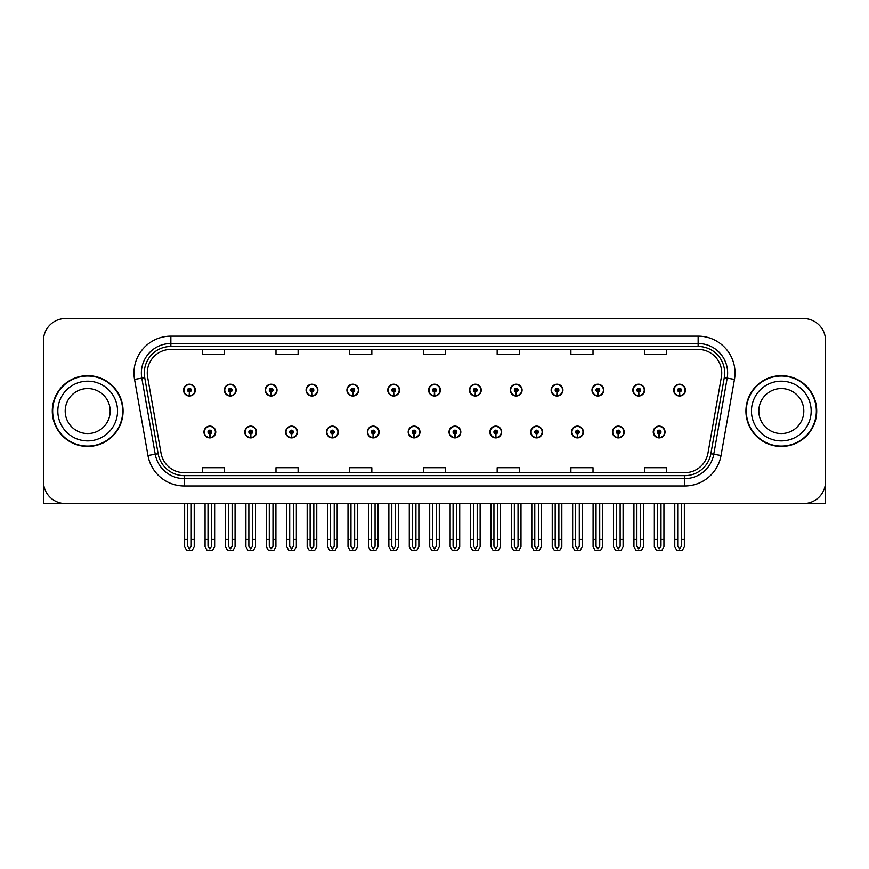 <?xml version="1.0" encoding="UTF-8"?>
<svg xmlns="http://www.w3.org/2000/svg" width="869" height="869" viewBox="0 0 869 869"><rect width="100%" height="100%" fill="white"/><g stroke="black" fill="none" stroke-linecap="round" stroke-linejoin="round"><path stroke-width="1.3" d="M571.563 431.991A5.898 5.898 0 0 0 577.461 437.889A5.898 5.898 0 0 0 583.36 431.991A5.898 5.898 0 0 0 577.461 426.092A5.898 5.898 0 0 0 571.563 431.991M530.709 431.991A5.898 5.898 0 0 0 536.607 437.889A5.898 5.898 0 0 0 542.506 431.991A5.898 5.898 0 0 0 536.607 426.092A5.898 5.898 0 0 0 530.709 431.991M489.866 431.991A5.898 5.898 0 0 0 495.764 437.889A5.898 5.898 0 0 0 501.663 431.991A5.898 5.898 0 0 0 495.764 426.092A5.898 5.898 0 0 0 489.866 431.991M449.023 431.991A5.898 5.898 0 0 0 454.921 437.889A5.898 5.898 0 0 0 460.82 431.991A5.898 5.898 0 0 0 454.921 426.092A5.898 5.898 0 0 0 449.023 431.991M408.18 431.991A5.898 5.898 0 0 0 414.078 437.889A5.898 5.898 0 0 0 419.977 431.991A5.898 5.898 0 0 0 414.078 426.092A5.898 5.898 0 0 0 408.18 431.991M367.337 431.991A5.898 5.898 0 0 0 373.236 437.889A5.898 5.898 0 0 0 379.134 431.991A5.898 5.898 0 0 0 373.236 426.092A5.898 5.898 0 0 0 367.337 431.991M326.494 431.991A5.898 5.898 0 0 0 332.392 437.889A5.898 5.898 0 0 0 338.291 431.991A5.898 5.898 0 0 0 332.392 426.092A5.898 5.898 0 0 0 326.494 431.991M285.64 431.991A5.898 5.898 0 0 0 291.539 437.889A5.898 5.898 0 0 0 297.437 431.991A5.898 5.898 0 0 0 291.539 426.092A5.898 5.898 0 0 0 285.64 431.991M244.797 431.991A5.898 5.898 0 0 0 250.696 437.889A5.898 5.898 0 0 0 256.594 431.991A5.898 5.898 0 0 0 250.696 426.092A5.898 5.898 0 0 0 244.797 431.991M203.954 431.991A5.898 5.898 0 0 0 209.853 437.889A5.898 5.898 0 0 0 215.751 431.991A5.898 5.898 0 0 0 209.853 426.092A5.898 5.898 0 0 0 203.954 431.991M612.406 431.991A5.898 5.898 0 0 0 618.304 437.889A5.898 5.898 0 0 0 624.203 431.991A5.898 5.898 0 0 0 618.304 426.092A5.898 5.898 0 0 0 612.406 431.991M632.828 390.116A5.898 5.898 0 0 0 638.726 396.014A5.898 5.898 0 0 0 644.624 390.116A5.898 5.898 0 0 0 638.726 384.217A5.898 5.898 0 0 0 632.828 390.116M591.985 390.116A5.898 5.898 0 0 0 597.883 396.014A5.898 5.898 0 0 0 603.781 390.116A5.898 5.898 0 0 0 597.883 384.217A5.898 5.898 0 0 0 591.985 390.116M551.142 390.116A5.898 5.898 0 0 0 557.04 396.014A5.898 5.898 0 0 0 562.938 390.116A5.898 5.898 0 0 0 557.04 384.217A5.898 5.898 0 0 0 551.142 390.116M510.288 390.116A5.898 5.898 0 0 0 516.186 396.014A5.898 5.898 0 0 0 522.084 390.116A5.898 5.898 0 0 0 516.186 384.217A5.898 5.898 0 0 0 510.288 390.116M469.445 390.116A5.898 5.898 0 0 0 475.343 396.014A5.898 5.898 0 0 0 481.241 390.116A5.898 5.898 0 0 0 475.343 384.217A5.898 5.898 0 0 0 469.445 390.116M428.602 390.116A5.898 5.898 0 0 0 434.5 396.014A5.898 5.898 0 0 0 440.398 390.116A5.898 5.898 0 0 0 434.5 384.217A5.898 5.898 0 0 0 428.602 390.116M387.759 390.116A5.898 5.898 0 0 0 393.657 396.014A5.898 5.898 0 0 0 399.555 390.116A5.898 5.898 0 0 0 393.657 384.217A5.898 5.898 0 0 0 387.759 390.116M346.916 390.116A5.898 5.898 0 0 0 352.814 396.014A5.898 5.898 0 0 0 358.712 390.116A5.898 5.898 0 0 0 352.814 384.217A5.898 5.898 0 0 0 346.916 390.116M306.062 390.116A5.898 5.898 0 0 0 311.96 396.014A5.898 5.898 0 0 0 317.858 390.116A5.898 5.898 0 0 0 311.96 384.217A5.898 5.898 0 0 0 306.062 390.116M265.219 390.116A5.898 5.898 0 0 0 271.117 396.014A5.898 5.898 0 0 0 277.015 390.116A5.898 5.898 0 0 0 271.117 384.217A5.898 5.898 0 0 0 265.219 390.116M224.376 390.116A5.898 5.898 0 0 0 230.274 396.014A5.898 5.898 0 0 0 236.172 390.116A5.898 5.898 0 0 0 230.274 384.217A5.898 5.898 0 0 0 224.376 390.116M183.533 390.116A5.898 5.898 0 0 0 189.431 396.014A5.898 5.898 0 0 0 195.329 390.116A5.898 5.898 0 0 0 189.431 384.217A5.898 5.898 0 0 0 183.533 390.116M653.249 431.991A5.898 5.898 0 0 0 659.147 437.889A5.898 5.898 0 0 0 665.046 431.991A5.898 5.898 0 0 0 659.147 426.092A5.898 5.898 0 0 0 653.249 431.991M673.671 390.116A5.898 5.898 0 0 0 679.569 396.014A5.898 5.898 0 0 0 685.467 390.116A5.898 5.898 0 0 0 679.569 384.217A5.898 5.898 0 0 0 673.671 390.116M757.725 503.585L825.55 503.585L825.55 340.648A22.116 22.116 0 0 0 803.434 318.532L65.566 318.532A22.116 22.116 0 0 0 43.45 340.648L43.45 503.585L111.275 503.585M52.292 411.059A35.39 35.39 0 0 0 87.682 446.449A35.39 35.39 0 0 0 123.072 411.059A35.39 35.39 0 0 0 87.682 375.669A35.39 35.39 0 0 0 52.292 411.059M745.928 411.059A35.39 35.39 0 0 0 781.318 446.449A35.39 35.39 0 0 0 816.708 411.059A35.39 35.39 0 0 0 781.318 375.669A35.39 35.39 0 0 0 745.928 411.059M147.263 373.007A23.593 23.593 0 0 1 170.856 349.414L698.144 349.414A23.593 23.593 0 0 1 721.379 377.113L707.963 453.194A23.593 23.593 0 0 1 684.729 472.693L184.271 472.693A23.593 23.593 0 0 1 161.037 453.194L147.621 377.113A23.593 23.593 0 0 1 147.263 373.007M144.308 373.007A26.537 26.537 0 0 0 144.71 377.624L158.125 453.705A26.537 26.537 0 0 0 184.271 475.636L684.729 475.636A26.537 26.537 0 0 0 710.875 453.705L724.29 377.624A26.537 26.537 0 0 0 698.144 346.47L170.856 346.47A26.537 26.537 0 0 0 144.308 373.007M134.543 379.416A36.867 36.867 0 0 1 170.856 336.151L698.144 336.151A36.867 36.867 0 0 1 734.457 379.416L721.042 455.497A36.867 36.867 0 0 1 684.729 485.967L184.271 485.967A36.867 36.867 0 0 1 147.958 455.497L134.543 379.416L141.81 378.134A29.492 29.492 0 0 1 170.856 343.516L698.144 343.516A29.492 29.492 0 0 1 727.19 378.134L713.775 454.215A29.492 29.492 0 0 1 684.729 478.591L184.271 478.591A29.492 29.492 0 0 1 155.225 454.215L141.81 378.134A29.492 29.492 0 0 1 141.365 373.007M803.434 318.532L65.566 318.532M43.45 340.648L43.45 481.469A22.116 22.116 0 0 0 65.566 503.585L803.434 503.585A22.116 22.116 0 0 0 825.55 481.469L825.55 340.648M423.442 349.414L423.442 354.411L445.558 354.411L445.558 349.414M349.718 349.414L349.718 354.411L371.834 354.411L371.834 349.414M275.984 349.414L275.984 354.411L298.1 354.411L298.1 349.414M202.26 349.414L202.26 354.411L224.376 354.411L224.376 349.414M497.166 349.414L497.166 354.411L519.282 354.411L519.282 349.414M570.9 349.414L570.9 354.411L593.016 354.411L593.016 349.414M644.624 349.414L644.624 354.411L666.74 354.411L666.74 349.414M445.558 472.693L445.558 467.696L423.442 467.696L423.442 472.693M371.834 472.693L371.834 467.696L349.718 467.696L349.718 472.693M298.1 472.693L298.1 467.696L275.984 467.696L275.984 472.693M224.376 472.693L224.376 467.696L202.26 467.696L202.26 472.693M519.282 472.693L519.282 467.696L497.166 467.696L497.166 472.693M593.016 472.693L593.016 467.696L570.9 467.696L570.9 472.693M666.74 472.693L666.74 467.696L644.624 467.696L644.624 472.693M660.994 503.585L660.994 546.253L659.147 548.893L657.301 546.253L657.301 539.41L654.357 539.41L654.357 546.786L656.486 550.468L661.809 550.468L663.938 546.786L663.938 503.585M659.071 433.837L658.908 437.52A5.529 5.529 0 0 1 653.618 431.991A5.529 5.529 0 0 1 659.147 426.462A5.529 5.529 0 0 1 664.676 431.991A5.529 5.529 0 0 1 659.386 437.52L659.223 433.837A1.847 1.847 0 0 0 660.994 431.991A1.847 1.847 0 0 0 659.147 430.155A1.847 1.847 0 0 0 657.301 431.991A1.847 1.847 0 0 0 659.071 433.837L659.115 432.729A0.739 0.739 0 0 1 658.409 431.991A0.739 0.739 0 0 1 659.147 431.252A0.739 0.739 0 0 1 659.886 431.991A0.739 0.739 0 0 1 659.18 432.729L659.223 433.837M654.357 503.585L654.357 539.41M657.301 503.585L657.301 539.41M660.994 539.41L663.938 539.41M681.415 503.585L681.415 546.253L679.569 548.893L677.722 546.253L677.722 539.41L674.779 539.41L674.779 546.786L676.908 550.468L682.23 550.468L684.359 546.786L684.359 503.585M679.493 391.962L679.33 395.645A5.529 5.529 0 0 1 674.04 390.116A5.529 5.529 0 0 1 679.569 384.587A5.529 5.529 0 0 1 685.098 390.116A5.529 5.529 0 0 1 679.808 395.645L679.645 391.962A1.847 1.847 0 0 0 681.415 390.116A1.847 1.847 0 0 0 679.569 388.269A1.847 1.847 0 0 0 677.722 390.116A1.847 1.847 0 0 0 679.493 391.962L679.536 390.854A0.739 0.739 0 0 1 678.83 390.116A0.739 0.739 0 0 1 679.569 389.377A0.739 0.739 0 0 1 680.308 390.116A0.739 0.739 0 0 1 679.601 390.854L679.645 391.962M674.779 503.585L674.779 539.41M677.722 503.585L677.722 539.41M681.415 539.41L684.359 539.41M620.14 503.585L620.14 546.253L618.304 548.893L616.458 546.253L616.458 539.41L613.514 539.41L613.514 546.786L615.643 550.468L620.966 550.468L623.095 546.786L623.095 503.585M618.217 433.837L618.065 437.52A5.529 5.529 0 0 1 612.775 431.991A5.529 5.529 0 0 1 618.304 426.462A5.529 5.529 0 0 1 623.833 431.991A5.529 5.529 0 0 1 618.543 437.52L618.38 433.837A1.847 1.847 0 0 0 620.14 431.991A1.847 1.847 0 0 0 618.304 430.155A1.847 1.847 0 0 0 616.458 431.991A1.847 1.847 0 0 0 618.217 433.837L618.272 432.729A0.739 0.739 0 0 1 617.566 431.991A0.739 0.739 0 0 1 618.304 431.252A0.739 0.739 0 0 1 619.043 431.991A0.739 0.739 0 0 1 618.337 432.729L618.38 433.837M613.514 503.585L613.514 539.41M616.458 503.585L616.458 539.41M620.14 539.41L623.095 539.41M579.297 503.585L579.297 546.253L577.461 548.893L575.615 546.253L575.615 539.41L572.66 539.41L572.66 546.786L574.789 550.468L580.123 550.468L582.252 546.786L582.252 503.585M577.374 433.837L577.212 437.52A5.529 5.529 0 0 1 571.932 431.991A5.529 5.529 0 0 1 577.461 426.462A5.529 5.529 0 0 1 582.99 431.991A5.529 5.529 0 0 1 577.7 437.52L577.537 433.837A1.847 1.847 0 0 0 579.297 431.991A1.847 1.847 0 0 0 577.461 430.155A1.847 1.847 0 0 0 575.615 431.991A1.847 1.847 0 0 0 577.374 433.837L577.429 432.729A0.739 0.739 0 0 1 576.723 431.991A0.739 0.739 0 0 1 577.461 431.252A0.739 0.739 0 0 1 578.2 431.991A0.739 0.739 0 0 1 577.494 432.729L577.537 433.837M572.66 503.585L572.66 539.41M575.615 503.585L575.615 539.41M579.297 539.41L582.252 539.41M538.454 503.585L538.454 546.253L536.607 548.893L534.772 546.253L534.772 539.41L531.817 539.41L531.817 546.786L533.946 550.468L539.28 550.468L541.409 546.786L541.409 503.585M536.531 433.837L536.369 437.52A5.529 5.529 0 0 1 531.078 431.991A5.529 5.529 0 0 1 536.607 426.462A5.529 5.529 0 0 1 542.147 431.991A5.529 5.529 0 0 1 536.857 437.52L536.694 433.837A1.847 1.847 0 0 0 538.454 431.991A1.847 1.847 0 0 0 536.607 430.155A1.847 1.847 0 0 0 534.772 431.991A1.847 1.847 0 0 0 536.531 433.837L536.575 432.729A0.739 0.739 0 0 1 535.88 431.991A0.739 0.739 0 0 1 536.607 431.252A0.739 0.739 0 0 1 537.346 431.991A0.739 0.739 0 0 1 536.64 432.729L536.694 433.837M531.817 503.585L531.817 539.41M534.772 503.585L534.772 539.41M538.454 539.41L541.409 539.41M640.572 503.585L640.572 546.253L638.726 548.893L636.879 546.253L636.879 539.41L633.935 539.41L633.935 546.786L636.065 550.468L641.387 550.468L643.516 546.786L643.516 503.585M638.65 391.962L638.487 395.645A5.529 5.529 0 0 1 633.197 390.116A5.529 5.529 0 0 1 638.726 384.587A5.529 5.529 0 0 1 644.255 390.116A5.529 5.529 0 0 1 638.965 395.645L638.802 391.962A1.847 1.847 0 0 0 640.572 390.116A1.847 1.847 0 0 0 638.726 388.269A1.847 1.847 0 0 0 636.879 390.116A1.847 1.847 0 0 0 638.65 391.962L638.693 390.854A0.739 0.739 0 0 1 637.987 390.116A0.739 0.739 0 0 1 638.726 389.377A0.739 0.739 0 0 1 639.465 390.116A0.739 0.739 0 0 1 638.758 390.854L638.802 391.962M633.935 503.585L633.935 539.41M636.879 503.585L636.879 539.41M640.572 539.41L643.516 539.41M599.719 503.585L599.719 546.253L597.883 548.893L596.036 546.253L596.036 539.41L593.092 539.41L593.092 546.786L595.211 550.468L600.544 550.468L602.673 546.786L602.673 503.585M597.796 391.962L597.644 395.645A5.529 5.529 0 0 1 592.354 390.116A5.529 5.529 0 0 1 597.883 384.587A5.529 5.529 0 0 1 603.412 390.116A5.529 5.529 0 0 1 598.122 395.645L597.959 391.962A1.847 1.847 0 0 0 599.719 390.116A1.847 1.847 0 0 0 597.883 388.269A1.847 1.847 0 0 0 596.036 390.116A1.847 1.847 0 0 0 597.796 391.962L597.85 390.854A0.739 0.739 0 0 1 597.144 390.116A0.739 0.739 0 0 1 597.883 389.377A0.739 0.739 0 0 1 598.622 390.116A0.739 0.739 0 0 1 597.915 390.854L597.959 391.962M593.092 503.585L593.092 539.41M596.036 503.585L596.036 539.41M599.719 539.41L602.673 539.41M558.876 503.585L558.876 546.253L557.04 548.893L555.193 546.253L555.193 539.41L552.239 539.41L552.239 546.786L554.368 550.468L559.701 550.468L561.83 546.786L561.83 503.585M556.953 391.962L556.79 395.645A5.529 5.529 0 0 1 551.5 390.116A5.529 5.529 0 0 1 557.04 384.587A5.529 5.529 0 0 1 562.569 390.116A5.529 5.529 0 0 1 557.279 395.645L557.116 391.962A1.847 1.847 0 0 0 558.876 390.116A1.847 1.847 0 0 0 557.04 388.269A1.847 1.847 0 0 0 555.193 390.116A1.847 1.847 0 0 0 556.953 391.962L557.007 390.854A0.739 0.739 0 0 1 556.301 390.116A0.739 0.739 0 0 1 557.04 389.377A0.739 0.739 0 0 1 557.768 390.116A0.739 0.739 0 0 1 557.072 390.854L557.116 391.962M552.239 503.585L552.239 539.41M555.193 503.585L555.193 539.41M558.876 539.41L561.83 539.41M518.033 503.585L518.033 546.253L516.186 548.893L514.35 546.253L514.35 539.41L511.396 539.41L511.396 546.786L513.525 550.468L518.858 550.468L520.987 546.786L520.987 503.585M516.11 391.962L515.947 395.645A5.529 5.529 0 0 1 510.657 390.116A5.529 5.529 0 0 1 516.186 384.587A5.529 5.529 0 0 1 521.715 390.116A5.529 5.529 0 0 1 516.436 395.645L516.273 391.962A1.847 1.847 0 0 0 518.033 390.116A1.847 1.847 0 0 0 516.186 388.269A1.847 1.847 0 0 0 514.35 390.116A1.847 1.847 0 0 0 516.11 391.962L516.153 390.854A0.739 0.739 0 0 1 515.447 390.116A0.739 0.739 0 0 1 516.186 389.377A0.739 0.739 0 0 1 516.925 390.116A0.739 0.739 0 0 1 516.219 390.854L516.273 391.962M511.396 503.585L511.396 539.41M514.35 503.585L514.35 539.41M518.033 539.41L520.987 539.41M110.178 411.059A22.485 22.485 0 0 0 87.682 388.562A22.485 22.485 0 0 0 65.197 411.059A22.485 22.485 0 0 0 87.682 433.544A22.485 22.485 0 0 0 110.178 411.059A22.485 22.485 0 0 1 87.682 433.544A22.485 22.485 0 0 1 65.197 411.059M52.661 411.059A35.021 35.021 0 0 1 87.682 376.038A35.021 35.021 0 0 1 122.703 411.059A35.021 35.021 0 0 1 87.682 446.079A35.021 35.021 0 0 1 52.661 411.059M803.803 411.059A22.485 22.485 0 0 0 781.318 388.562A22.485 22.485 0 0 0 758.822 411.059A22.485 22.485 0 0 0 781.318 433.544A22.485 22.485 0 0 0 803.803 411.059A22.485 22.485 0 0 1 781.318 433.544A22.485 22.485 0 0 1 758.822 411.059M746.297 411.059A35.021 35.021 0 0 1 781.318 376.038A35.021 35.021 0 0 1 816.339 411.059A35.021 35.021 0 0 1 781.318 446.079A35.021 35.021 0 0 1 746.297 411.059M497.611 503.585L497.611 546.253L495.764 548.893L493.929 546.253L493.929 539.41L490.974 539.41L490.974 546.786L493.103 550.468L498.437 550.468L500.555 546.786L500.555 503.585M495.688 433.837L495.526 437.52A5.529 5.529 0 0 1 490.235 431.991A5.529 5.529 0 0 1 495.764 426.462A5.529 5.529 0 0 1 501.294 431.991A5.529 5.529 0 0 1 496.003 437.52L495.851 433.837A1.847 1.847 0 0 0 497.611 431.991A1.847 1.847 0 0 0 495.764 430.155A1.847 1.847 0 0 0 493.929 431.991A1.847 1.847 0 0 0 495.688 433.837L495.732 432.729A0.739 0.739 0 0 1 495.026 431.991A0.739 0.739 0 0 1 495.764 431.252A0.739 0.739 0 0 1 496.503 431.991A0.739 0.739 0 0 1 495.797 432.729L495.851 433.837M490.974 503.585L490.974 539.41M493.929 503.585L493.929 539.41M497.611 539.41L500.555 539.41M456.768 503.585L456.768 546.253L454.921 548.893L453.075 546.253L453.075 539.41L450.131 539.41L450.131 546.786L452.26 550.468L457.583 550.468L459.712 546.786L459.712 503.585M454.845 433.837L454.683 437.52A5.529 5.529 0 0 1 449.392 431.991A5.529 5.529 0 0 1 454.921 426.462A5.529 5.529 0 0 1 460.451 431.991A5.529 5.529 0 0 1 455.16 437.52L454.998 433.837A1.847 1.847 0 0 0 456.768 431.991A1.847 1.847 0 0 0 454.921 430.155A1.847 1.847 0 0 0 453.075 431.991A1.847 1.847 0 0 0 454.845 433.837L454.889 432.729A0.739 0.739 0 0 1 454.183 431.991A0.739 0.739 0 0 1 454.921 431.252A0.739 0.739 0 0 1 455.66 431.991A0.739 0.739 0 0 1 454.954 432.729L454.998 433.837M450.131 503.585L450.131 539.41M453.075 503.585L453.075 539.41M456.768 539.41L459.712 539.41M415.925 503.585L415.925 546.253L414.078 548.893L412.232 546.253L412.232 539.41L409.288 539.41L409.288 546.786L411.417 550.468L416.74 550.468L418.869 546.786L418.869 503.585M414.002 433.837L413.84 437.52A5.529 5.529 0 0 1 408.549 431.991A5.529 5.529 0 0 1 414.078 426.462A5.529 5.529 0 0 1 419.608 431.991A5.529 5.529 0 0 1 414.317 437.52L414.155 433.837A1.847 1.847 0 0 0 415.925 431.991A1.847 1.847 0 0 0 414.078 430.155A1.847 1.847 0 0 0 412.232 431.991A1.847 1.847 0 0 0 414.002 433.837L414.046 432.729A0.739 0.739 0 0 1 413.34 431.991A0.739 0.739 0 0 1 414.078 431.252A0.739 0.739 0 0 1 414.817 431.991A0.739 0.739 0 0 1 414.111 432.729L414.155 433.837M409.288 503.585L409.288 539.41M412.232 503.585L412.232 539.41M415.925 539.41L418.869 539.41M477.19 503.585L477.19 546.253L475.343 548.893L473.496 546.253L473.496 539.41L470.553 539.41L470.553 546.786L472.682 550.468L478.004 550.468L480.133 546.786L480.133 503.585M475.267 391.962L475.104 395.645A5.529 5.529 0 0 1 469.814 390.116A5.529 5.529 0 0 1 475.343 384.587A5.529 5.529 0 0 1 480.872 390.116A5.529 5.529 0 0 1 475.582 395.645L475.43 391.962A1.847 1.847 0 0 0 477.19 390.116A1.847 1.847 0 0 0 475.343 388.269A1.847 1.847 0 0 0 473.496 390.116A1.847 1.847 0 0 0 475.267 391.962L475.31 390.854A0.739 0.739 0 0 1 474.604 390.116A0.739 0.739 0 0 1 475.343 389.377A0.739 0.739 0 0 1 476.082 390.116A0.739 0.739 0 0 1 475.376 390.854L475.43 391.962M470.553 503.585L470.553 539.41M473.496 503.585L473.496 539.41M477.19 539.41L480.133 539.41M436.347 503.585L436.347 546.253L434.5 548.893L432.653 546.253L432.653 539.41L429.71 539.41L429.71 546.786L431.839 550.468L437.161 550.468L439.29 546.786L439.29 503.585M434.424 391.962L434.261 395.645A5.529 5.529 0 0 1 428.971 390.116A5.529 5.529 0 0 1 434.5 384.587A5.529 5.529 0 0 1 440.029 390.116A5.529 5.529 0 0 1 434.739 395.645L434.576 391.962A1.847 1.847 0 0 0 436.347 390.116A1.847 1.847 0 0 0 434.5 388.269A1.847 1.847 0 0 0 432.653 390.116A1.847 1.847 0 0 0 434.424 391.962L434.467 390.854A0.739 0.739 0 0 1 433.761 390.116A0.739 0.739 0 0 1 434.5 389.377A0.739 0.739 0 0 1 435.239 390.116A0.739 0.739 0 0 1 434.533 390.854L434.576 391.962M429.71 503.585L429.71 539.41M432.653 503.585L432.653 539.41M436.347 539.41L439.29 539.41M395.504 503.585L395.504 546.253L393.657 548.893L391.81 546.253L391.81 539.41L388.867 539.41L388.867 546.786L390.996 550.468L396.318 550.468L398.447 546.786L398.447 503.585M393.57 391.962L393.418 395.645A5.529 5.529 0 0 1 388.128 390.116A5.529 5.529 0 0 1 393.657 384.587A5.529 5.529 0 0 1 399.186 390.116A5.529 5.529 0 0 1 393.896 395.645L393.733 391.962A1.847 1.847 0 0 0 395.504 390.116A1.847 1.847 0 0 0 393.657 388.269A1.847 1.847 0 0 0 391.81 390.116A1.847 1.847 0 0 0 393.57 391.962L393.624 390.854A0.739 0.739 0 0 1 392.918 390.116A0.739 0.739 0 0 1 393.657 389.377A0.739 0.739 0 0 1 394.396 390.116A0.739 0.739 0 0 1 393.69 390.854L393.733 391.962M388.867 503.585L388.867 539.41M391.81 503.585L391.81 539.41M395.504 539.41L398.447 539.41M375.071 503.585L375.071 546.253L373.236 548.893L371.389 546.253L371.389 539.41L368.445 539.41L368.445 546.786L370.563 550.468L375.897 550.468L378.026 546.786L378.026 503.585M373.149 433.837L372.997 437.52A5.529 5.529 0 0 1 367.706 431.991A5.529 5.529 0 0 1 373.236 426.462A5.529 5.529 0 0 1 378.765 431.991A5.529 5.529 0 0 1 373.474 437.52L373.312 433.837A1.847 1.847 0 0 0 375.071 431.991A1.847 1.847 0 0 0 373.236 430.155A1.847 1.847 0 0 0 371.389 431.991A1.847 1.847 0 0 0 373.149 433.837L373.203 432.729A0.739 0.739 0 0 1 372.497 431.991A0.739 0.739 0 0 1 373.236 431.252A0.739 0.739 0 0 1 373.974 431.991A0.739 0.739 0 0 1 373.268 432.729L373.312 433.837M368.445 503.585L368.445 539.41M371.389 503.585L371.389 539.41M375.071 539.41L378.026 539.41M334.228 503.585L334.228 546.253L332.392 548.893L330.546 546.253L330.546 539.41L327.591 539.41L327.591 546.786L329.72 550.468L335.054 550.468L337.183 546.786L337.183 503.585M332.306 433.837L332.143 437.52A5.529 5.529 0 0 1 326.853 431.991A5.529 5.529 0 0 1 332.392 426.462A5.529 5.529 0 0 1 337.922 431.991A5.529 5.529 0 0 1 332.631 437.52L332.469 433.837A1.847 1.847 0 0 0 334.228 431.991A1.847 1.847 0 0 0 332.392 430.155A1.847 1.847 0 0 0 330.546 431.991A1.847 1.847 0 0 0 332.306 433.837L332.36 432.729A0.739 0.739 0 0 1 331.654 431.991A0.739 0.739 0 0 1 332.392 431.252A0.739 0.739 0 0 1 333.12 431.991A0.739 0.739 0 0 1 332.425 432.729L332.469 433.837M327.591 503.585L327.591 539.41M330.546 503.585L330.546 539.41M334.228 539.41L337.183 539.41M293.385 503.585L293.385 546.253L291.539 548.893L289.703 546.253L289.703 539.41L286.748 539.41L286.748 546.786L288.877 550.468L294.211 550.468L296.34 546.786L296.34 503.585M291.463 433.837L291.3 437.52A5.529 5.529 0 0 1 286.01 431.991A5.529 5.529 0 0 1 291.539 426.462A5.529 5.529 0 0 1 297.068 431.991A5.529 5.529 0 0 1 291.788 437.52L291.626 433.837A1.847 1.847 0 0 0 293.385 431.991A1.847 1.847 0 0 0 291.539 430.155A1.847 1.847 0 0 0 289.703 431.991A1.847 1.847 0 0 0 291.463 433.837L291.506 432.729A0.739 0.739 0 0 1 290.8 431.991A0.739 0.739 0 0 1 291.539 431.252A0.739 0.739 0 0 1 292.277 431.991A0.739 0.739 0 0 1 291.571 432.729L291.626 433.837M286.748 503.585L286.748 539.41M289.703 503.585L289.703 539.41M293.385 539.41L296.34 539.41M252.542 503.585L252.542 546.253L250.696 548.893L248.86 546.253L248.86 539.41L245.905 539.41L245.905 546.786L248.034 550.468L253.357 550.468L255.486 546.786L255.486 503.585M250.62 433.837L250.457 437.52A5.529 5.529 0 0 1 245.167 431.991A5.529 5.529 0 0 1 250.696 426.462A5.529 5.529 0 0 1 256.225 431.991A5.529 5.529 0 0 1 250.935 437.52L250.783 433.837A1.847 1.847 0 0 0 252.542 431.991A1.847 1.847 0 0 0 250.696 430.155A1.847 1.847 0 0 0 248.86 431.991A1.847 1.847 0 0 0 250.62 433.837L250.663 432.729A0.739 0.739 0 0 1 249.957 431.991A0.739 0.739 0 0 1 250.696 431.252A0.739 0.739 0 0 1 251.434 431.991A0.739 0.739 0 0 1 250.728 432.729L250.783 433.837M245.905 503.585L245.905 539.41M248.86 503.585L248.86 539.41M252.542 539.41L255.486 539.41M211.699 503.585L211.699 546.253L209.853 548.893L208.006 546.253L208.006 539.41L205.062 539.41L205.062 546.786L207.191 550.468L212.514 550.468L214.643 546.786L214.643 503.585M209.777 433.837L209.614 437.52A5.529 5.529 0 0 1 204.324 431.991A5.529 5.529 0 0 1 209.853 426.462A5.529 5.529 0 0 1 215.382 431.991A5.529 5.529 0 0 1 210.092 437.52L209.929 433.837A1.847 1.847 0 0 0 211.699 431.991A1.847 1.847 0 0 0 209.853 430.155A1.847 1.847 0 0 0 208.006 431.991A1.847 1.847 0 0 0 209.777 433.837L209.82 432.729A0.739 0.739 0 0 1 209.114 431.991A0.739 0.739 0 0 1 209.853 431.252A0.739 0.739 0 0 1 210.591 431.991A0.739 0.739 0 0 1 209.885 432.729L209.929 433.837M205.062 503.585L205.062 539.41M208.006 503.585L208.006 539.41M211.699 539.41L214.643 539.41M354.65 503.585L354.65 546.253L352.814 548.893L350.967 546.253L350.967 539.41L348.013 539.41L348.013 546.786L350.142 550.468L355.475 550.468L357.604 546.786L357.604 503.585M352.727 391.962L352.564 395.645A5.529 5.529 0 0 1 347.285 390.116A5.529 5.529 0 0 1 352.814 384.587A5.529 5.529 0 0 1 358.343 390.116A5.529 5.529 0 0 1 353.053 395.645L352.89 391.962A1.847 1.847 0 0 0 354.65 390.116A1.847 1.847 0 0 0 352.814 388.269A1.847 1.847 0 0 0 350.967 390.116A1.847 1.847 0 0 0 352.727 391.962L352.781 390.854A0.739 0.739 0 0 1 352.075 390.116A0.739 0.739 0 0 1 352.814 389.377A0.739 0.739 0 0 1 353.553 390.116A0.739 0.739 0 0 1 352.847 390.854L352.89 391.962M348.013 503.585L348.013 539.41M350.967 503.585L350.967 539.41M354.65 539.41L357.604 539.41M313.807 503.585L313.807 546.253L311.96 548.893L310.124 546.253L310.124 539.41L307.17 539.41L307.17 546.786L309.299 550.468L314.632 550.468L316.761 546.786L316.761 503.585M311.884 391.962L311.721 395.645A5.529 5.529 0 0 1 306.431 390.116A5.529 5.529 0 0 1 311.96 384.587A5.529 5.529 0 0 1 317.5 390.116A5.529 5.529 0 0 1 312.21 395.645L312.047 391.962A1.847 1.847 0 0 0 313.807 390.116A1.847 1.847 0 0 0 311.96 388.269A1.847 1.847 0 0 0 310.124 390.116A1.847 1.847 0 0 0 311.884 391.962L311.928 390.854A0.739 0.739 0 0 1 311.232 390.116A0.739 0.739 0 0 1 311.96 389.377A0.739 0.739 0 0 1 312.699 390.116A0.739 0.739 0 0 1 311.993 390.854L312.047 391.962M307.17 503.585L307.17 539.41M310.124 503.585L310.124 539.41M313.807 539.41L316.761 539.41M272.964 503.585L272.964 546.253L271.117 548.893L269.281 546.253L269.281 539.41L266.327 539.41L266.327 546.786L268.456 550.468L273.789 550.468L275.907 546.786L275.907 503.585M271.041 391.962L270.878 395.645A5.529 5.529 0 0 1 265.588 390.116A5.529 5.529 0 0 1 271.117 384.587A5.529 5.529 0 0 1 276.646 390.116A5.529 5.529 0 0 1 271.356 395.645L271.204 391.962A1.847 1.847 0 0 0 272.964 390.116A1.847 1.847 0 0 0 271.117 388.269A1.847 1.847 0 0 0 269.281 390.116A1.847 1.847 0 0 0 271.041 391.962L271.085 390.854A0.739 0.739 0 0 1 270.378 390.116A0.739 0.739 0 0 1 271.117 389.377A0.739 0.739 0 0 1 271.856 390.116A0.739 0.739 0 0 1 271.15 390.854L271.204 391.962M266.327 503.585L266.327 539.41M269.281 503.585L269.281 539.41M272.964 539.41L275.907 539.41M232.121 503.585L232.121 546.253L230.274 548.893L228.428 546.253L228.428 539.41L225.484 539.41L225.484 546.786L227.613 550.468L232.935 550.468L235.064 546.786L235.064 503.585M230.198 391.962L230.035 395.645A5.529 5.529 0 0 1 224.745 390.116A5.529 5.529 0 0 1 230.274 384.587A5.529 5.529 0 0 1 235.803 390.116A5.529 5.529 0 0 1 230.513 395.645L230.35 391.962A1.847 1.847 0 0 0 232.121 390.116A1.847 1.847 0 0 0 230.274 388.269A1.847 1.847 0 0 0 228.428 390.116A1.847 1.847 0 0 0 230.198 391.962L230.242 390.854A0.739 0.739 0 0 1 229.535 390.116A0.739 0.739 0 0 1 230.274 389.377A0.739 0.739 0 0 1 231.013 390.116A0.739 0.739 0 0 1 230.307 390.854L230.35 391.962M225.484 503.585L225.484 539.41M228.428 503.585L228.428 539.41M232.121 539.41L235.064 539.41M191.278 503.585L191.278 546.253L189.431 548.893L187.585 546.253L187.585 539.41L184.641 539.41L184.641 546.786L186.77 550.468L192.092 550.468L194.221 546.786L194.221 503.585M189.355 391.962L189.192 395.645A5.529 5.529 0 0 1 183.902 390.116A5.529 5.529 0 0 1 189.431 384.587A5.529 5.529 0 0 1 194.96 390.116A5.529 5.529 0 0 1 189.67 395.645L189.507 391.962A1.847 1.847 0 0 0 191.278 390.116A1.847 1.847 0 0 0 189.431 388.269A1.847 1.847 0 0 0 187.585 390.116A1.847 1.847 0 0 0 189.355 391.962L189.399 390.854A0.739 0.739 0 0 1 188.692 390.116A0.739 0.739 0 0 1 189.431 389.377A0.739 0.739 0 0 1 190.17 390.116A0.739 0.739 0 0 1 189.464 390.854L189.507 391.962M184.641 503.585L184.641 539.41M187.585 503.585L187.585 539.41M191.278 539.41L194.221 539.41M698.144 336.151L698.144 346.47M141.81 378.134L144.71 377.624M184.271 485.967L184.271 475.636M684.729 475.636L684.729 485.967M710.875 453.705L721.042 455.497M147.958 455.497L158.125 453.705M724.29 377.624L734.457 379.416M170.856 336.151L170.856 346.47M658.908 437.52A5.529 5.529 0 0 1 653.618 431.991M679.33 395.645A5.529 5.529 0 0 1 674.04 390.116M618.065 437.52A5.529 5.529 0 0 1 612.775 431.991M577.212 437.52A5.529 5.529 0 0 1 571.932 431.991M536.369 437.52A5.529 5.529 0 0 1 531.078 431.991M638.487 395.645A5.529 5.529 0 0 1 633.197 390.116M597.644 395.645A5.529 5.529 0 0 1 592.354 390.116M556.79 395.645A5.529 5.529 0 0 1 551.5 390.116M515.947 395.645A5.529 5.529 0 0 1 510.657 390.116M57.832 411.059A29.861 29.861 0 0 1 87.682 381.198A29.861 29.861 0 0 1 117.543 411.059A29.861 29.861 0 0 1 87.682 440.909A29.861 29.861 0 0 1 57.832 411.059M751.457 411.059A29.861 29.861 0 0 1 781.318 381.198A29.861 29.861 0 0 1 811.168 411.059A29.861 29.861 0 0 1 781.318 440.909A29.861 29.861 0 0 1 751.457 411.059M495.526 437.52A5.529 5.529 0 0 1 490.235 431.991M454.683 437.52A5.529 5.529 0 0 1 449.392 431.991M413.84 437.52A5.529 5.529 0 0 1 408.549 431.991M475.104 395.645A5.529 5.529 0 0 1 469.814 390.116M434.261 395.645A5.529 5.529 0 0 1 428.971 390.116M393.418 395.645A5.529 5.529 0 0 1 388.128 390.116M372.997 437.52A5.529 5.529 0 0 1 367.706 431.991M332.143 437.52A5.529 5.529 0 0 1 326.853 431.991M291.3 437.52A5.529 5.529 0 0 1 286.01 431.991M250.457 437.52A5.529 5.529 0 0 1 245.167 431.991M209.614 437.52A5.529 5.529 0 0 1 204.324 431.991M352.564 395.645A5.529 5.529 0 0 1 347.285 390.116M311.721 395.645A5.529 5.529 0 0 1 306.431 390.116M270.878 395.645A5.529 5.529 0 0 1 265.588 390.116M230.035 395.645A5.529 5.529 0 0 1 224.745 390.116M189.192 395.645A5.529 5.529 0 0 1 183.902 390.116"/></g></svg>

